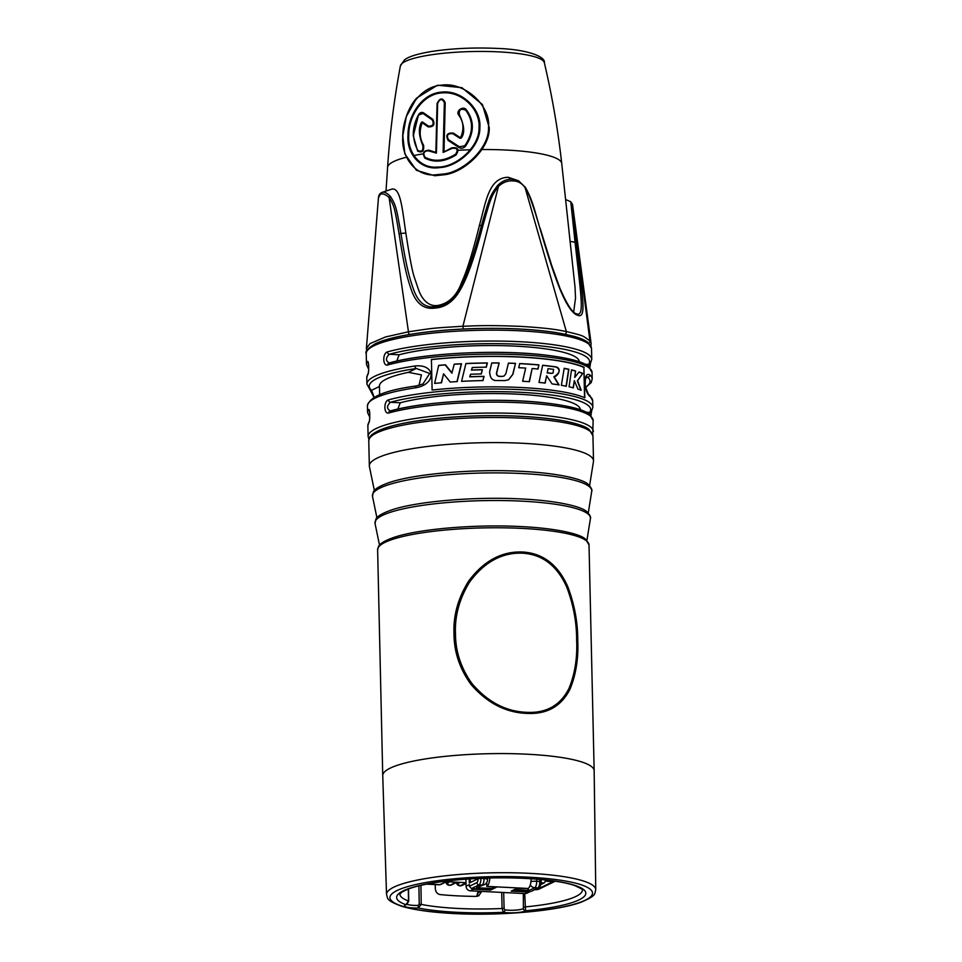 <?xml version="1.0" encoding="UTF-8"?>
<svg xmlns="http://www.w3.org/2000/svg" width="962" height="962" viewBox="0 0 962 962"><rect width="100%" height="100%" fill="white"/><g stroke="black" fill="none" stroke-linecap="round" stroke-linejoin="round"><path stroke-width="1.44" d="M573.677 311.965L575.529 298.112L575.023 287.181L561.724 163.432C557.924 129.473 552.116 95.875 544.324 62.638C545.791 57.143 528.703 49.423 497.15 48.413C473.953 47.378 452.176 48.389 431.842 51.431C414.189 54.401 407.551 57.419 404.449 59.909L400.396 65.897C394.119 99.459 389.85 133.285 387.59 167.388L386.015 191.077M392.015 189.093C400.565 187.71 402.212 208.405 405.844 233.032C409.535 257.094 412.409 272.005 414.478 277.753L418.807 290.5C420.526 295.178 426.262 307.299 438.047 305.423C449.038 303.283 456.95 295.466 461.808 281.986C466.919 270.959 472.775 252.152 479.377 225.553C485.774 203.078 488.275 177.705 508.201 177.273L518.494 180.76L525.144 187.073A2.225 0.794 147 0 1 525.24 187.169A2.225 0.794 147 0 1 525.132 187.782C528.342 191.859 533.249 205.315 539.862 228.162C548.833 258.622 553.559 272.955 559.668 288.396C566.377 304.786 572.402 313.756 577.741 315.295C586.784 318.975 582.695 297.583 576.25 242.809L572.534 204.437L570.779 201.767L565.776 199.591M381.577 192.604A2.225 2.02 64 0 0 381.349 192.701L381.577 192.604C383.91 191.378 386.88 192.689 390.488 196.549C395.887 205.327 396.296 206.962 400.938 233.441C405.543 261.724 408.393 274.807 413.119 288.215C417.785 302.224 425.312 308.369 435.702 306.613C445.647 306.156 453.908 299.495 460.473 286.64C467.039 274.314 474.062 253.836 481.553 225.24C489.694 196.789 489.983 195.923 497.45 185.666C502.104 180.964 507.106 178.848 512.445 179.293L518.494 180.76L525.24 187.169C528.727 193.109 531.782 200.433 534.415 209.151L539.862 228.162M576.683 313.865L576.575 313.816C572.679 313.287 567.159 304.822 560.004 288.444L551.671 265.356L540.103 228.21M577.741 315.295A2.225 2.008 111.9 0 0 576.394 313.756C584.68 317.4 581.216 297.246 575.06 242.28L570.779 201.767M369.757 417.267L367.568 412.482A112.662 20.731 -1.3 0 1 368.554 409.632C369.973 407.732 370.286 421.272 368.855 422.715A2.225 2.164 -144.5 0 1 369.155 421.572L367.869 425.565A112.662 20.731 178.7 0 1 368.855 422.715M368.674 369.276L366.474 364.49A112.662 20.731 -1.3 0 1 367.472 361.64C368.891 359.728 369.204 373.28 367.761 374.723A2.225 2.164 -144.5 0 1 368.073 373.581M368.554 409.632A2.225 2.164 35.5 0 0 369.42 411.339M419.023 385.389L421.404 374.879L408.405 372.342A100.18 18.422 178.7 0 0 379.461 386.015L379.653 394.721M367.761 374.723A112.662 20.731 178.7 0 0 366.775 377.573L366.919 384.115A112.662 20.731 -1.3 0 1 374.807 376.238A112.662 20.731 -1.3 0 1 415.007 365.993A2.225 1.239 81.4 0 0 416.33 368.482L429.713 373.472L422.967 383.946L416.726 385.93A2.225 1.239 -98.6 0 0 416.438 385.918A2.225 1.239 -98.6 0 0 415.5 387.806A112.662 20.731 178.7 0 0 375.3 398.064A112.662 20.731 178.7 0 0 367.424 405.94C369.348 396.753 385.69 390.079 416.438 385.918L422.907 383.97M374.23 397.306L371.572 390.307A2.225 2.14 -49.6 0 1 370.081 389.814L366.919 384.115M415.007 365.993C436.087 363.72 436.568 384.499 415.5 387.806M592.724 434.295L593.145 420.454A112.662 20.731 178.7 0 0 514.634 402.513A112.662 20.731 178.7 0 0 388.828 412.975C383.778 414.694 383.465 401.154 388.528 399.891A112.662 20.731 -1.3 0 1 514.333 389.418A112.662 20.731 -1.3 0 1 592.845 407.371L592.7 400.829A112.662 20.731 178.7 0 0 590.271 396.681C583.513 391.967 583.044 371.188 589.778 374.867A2.225 2.14 130.4 0 1 587.65 377.188L585.581 378.198M591.389 411.592L590.908 415.62M589.778 374.867A112.662 20.731 -1.3 0 1 592.195 379.004L592.051 372.462A112.662 20.731 178.7 0 0 513.552 354.509A112.662 20.731 178.7 0 0 387.734 364.983C382.684 366.702 382.371 353.162 387.433 351.9A2.225 1.768 74.4 0 0 389.297 354.281A110.45 20.322 -1.3 0 1 519.745 344.324A110.45 20.322 -1.3 0 1 588.612 364.406L588.467 366.414M590.295 363.6L589.814 367.628M584.174 367.268A112.662 20.731 -1.3 0 0 431.421 359.499L432.118 390.043A112.662 20.731 -1.3 0 1 584.86 397.811L583.874 367.412A112.109 20.623 -1.3 0 0 431.421 359.62M592.845 407.371L591.462 411.508A2.225 2.164 -144.5 0 1 589.706 412.397L589.562 414.418M388.828 412.975A2.225 1.768 -105.6 0 1 390.007 411.051M389.983 411.051L390.031 411.039C422.955 401.382 495.153 397.426 542.676 402.621C568.374 405.567 583.982 409.475 589.514 414.382L593.145 420.454M589.79 415.596A110.45 20.322 178.7 0 0 506.697 400.517A110.45 20.322 178.7 0 0 390.584 410.99C386.616 409.03 386.556 406.12 390.38 402.272A110.45 20.322 -1.3 0 1 520.827 392.316A110.45 20.322 -1.3 0 1 589.706 412.397L586.074 412.205M388.528 399.891A2.225 1.768 74.4 0 0 390.38 402.272L400.252 402.777A100.18 18.422 -1.3 0 1 511.76 393.915A100.18 18.422 -1.3 0 1 580.411 409.812M400.252 402.777L397.811 409.078M579.316 361.808A100.18 18.422 -1.3 0 0 510.666 345.923A100.18 18.422 -1.3 0 0 399.158 354.774L396.729 361.087M592.051 372.462L588.419 366.378C582.9 361.484 567.291 357.563 541.594 354.629C494.059 349.434 421.873 353.391 388.937 363.047L388.864 363.059A2.225 1.768 -105.6 0 0 387.734 364.983M588.708 367.604A110.45 20.322 178.7 0 0 505.615 352.525A110.45 20.322 178.7 0 0 389.49 362.999C385.534 361.039 385.461 358.129 389.297 354.281L399.158 354.774M387.433 351.9A112.662 20.731 -1.3 0 1 513.251 341.426A112.662 20.731 -1.3 0 1 591.75 359.379L590.367 363.504A2.225 2.164 -144.5 0 1 588.612 364.406L584.98 364.213M590.271 396.681A2.225 2.14 -49.6 0 0 589.538 395.129L592.7 400.829M589.538 395.129C589.045 396.079 587.59 392.833 585.185 385.401C585.269 378.655 585.714 375.757 586.519 376.683L587.65 377.188A110.45 20.322 178.7 0 1 585.533 387.169M368.771 440.824L369.745 437.313C370.298 436.327 371.813 432.828 385.75 427.898C412.073 418.831 472.763 413.72 521.332 416.378C558.573 418.181 583.73 424.23 589.237 429.617L592.929 435.738A112.109 20.623 178.7 0 0 522.041 418.193A112.109 20.623 178.7 0 0 368.771 440.824L369.336 465.921A112.109 20.623 178.7 0 1 522.606 443.29A112.109 20.623 -1.3 0 1 593.506 460.834A112.109 20.623 -1.3 0 1 593.458 461.532L589.61 485.594M369.336 465.921A112.109 20.623 178.7 0 0 369.42 466.606L374.35 490.476M526.37 713.383C505.375 712.469 486.88 702.789 470.911 684.331C459.728 668.831 454.088 652.044 454.004 633.97C453.162 615.812 458.008 598.232 468.53 581.24C483.67 560.906 501.731 551.166 522.703 551.996C542.977 553.27 557.96 564.742 567.664 586.387C574.446 604.208 577.813 622.186 577.753 640.319C578.571 658.345 575.985 674.663 569.973 689.261C561.183 706.517 546.656 714.55 526.37 713.383A2.225 0.806 -87.1 0 0 526.226 712.301C505.675 711.411 487.602 701.851 472.005 683.621C461.075 668.325 455.567 651.767 455.483 633.946C454.653 616.041 459.379 598.713 469.648 581.986C484.427 561.964 502.08 552.368 522.606 553.198C542.46 554.437 557.154 565.716 566.702 587.024C573.376 604.569 576.695 622.282 576.635 640.163C577.44 657.936 574.891 674.037 568.975 688.455C560.341 705.495 546.079 713.443 526.226 712.301M481.746 891.389L478.715 895.826L476.19 896.392A91.186 16.775 -1.3 0 1 440.067 894.564C437.229 893.951 435.642 891.954 435.305 888.587L435.233 884.583M476.707 896.38L478.114 891.209M420.935 885.353L421.212 904.4L418.242 907.996A13.324 2.453 -1.3 0 1 405.904 904.713L408.513 901.009L408.297 889.02M523.34 893.506L523.4 908.549A11.099 2.044 -1.3 0 1 504.882 909.824L504.112 908.597L503.679 892.508M524.711 893.566L525.577 910.798A13.324 2.453 -1.3 0 1 503.366 912.325L502.116 908.513L501.671 892.399M418.915 885.834L419.216 904.292L418.109 905.41A11.099 2.044 -1.3 0 1 407.251 904.28M427.308 884.006L439.899 884.643A8.874 3.247 92.9 0 1 439.249 884.787L440.824 884.451A2.225 2.02 -116 0 1 439.899 884.643L448.16 880.843M446.464 881.048L446.476 881.661L465.981 882.659M545.358 879.953A3.331 1.215 92.9 0 1 544.239 882.9L540.885 884.535M467.159 879.076L465.921 879.689L466.065 886.23A4.437 4.052 -116 0 0 470.298 890.812L473.557 889.213A4.437 4.052 64 0 1 471.548 888.563L490.055 889.513L492.099 888.515L476.611 887.734L482.118 885.04A5.556 5.063 64 0 0 484.427 884.583A5.556 5.556 0 0 0 487.542 879.46L487.518 878.078M480.94 878.306L484.03 878.595A5.556 2.02 92.9 0 1 482.118 885.04L479.028 884.884A5.556 2.02 -87.1 0 0 480.94 878.438L478.054 878.727A3.331 1.215 92.9 0 1 476.911 882.599A2.225 2.02 -116 0 0 479.028 884.884L471.488 888.563L469.36 886.279L469.324 884.643L466.065 886.23M531.24 891.365L537.854 887.878A2.225 2.02 64 0 0 538.78 887.685L540.44 885.846L541.173 881.769L539.766 881.42A5.556 2.02 92.9 0 1 537.854 887.878L534.752 887.722L529.256 890.403L514.273 889.646M478.054 878.727L469.288 883.008L469.203 878.943M531.144 878.739A8.874 3.247 92.9 0 1 528.078 888.467L516.931 888.347L511.231 891.125L528.258 891.99A4.437 4.052 64 0 0 530.242 891.546L512.241 890.632M473.557 889.213L490.584 890.078L490.572 889.261M470.31 882.515L470.226 878.871M493.169 887.132A5.556 2.02 92.9 0 1 492.099 888.515M484.427 884.583L476.611 887.734M484.03 878.186L484.03 878.595A5.556 1.022 -1.3 0 1 487.542 879.46M536.628 879.136L536.676 881.264A5.556 1.022 178.7 0 0 530.964 881.577M539.718 879.4L539.766 881.42L536.676 881.264A5.556 2.02 92.9 0 1 534.752 887.722A5.556 5.063 64 0 1 530.29 884.884M527.344 888.539L529.256 890.403M530.098 891.618L526.839 893.217A4.437 4.052 -116 0 1 524.999 893.59L470.298 890.812M490.584 890.078L496.296 887.301L486.784 886.375A8.874 3.247 -87.1 0 0 489.814 878.005M528.078 888.467L486.784 886.375L486.7 882.527M584.559 397.667L583.874 367.412M486.327 367.171A112.109 20.623 178.7 0 0 472.258 367.496L471.645 369.973A112.109 20.623 178.7 0 1 482.383 369.697L481.325 373.941A112.109 20.623 178.7 0 0 470.586 374.242L469.973 376.731A112.109 20.623 178.7 0 1 484.042 376.358L482.984 380.591A112.109 20.623 178.7 0 0 461.568 381.337L465.921 363.516A112.109 20.623 178.7 0 1 487.373 362.939L486.327 367.171M496.729 372.751L499.146 362.951A112.109 20.623 178.7 0 0 491.81 362.914L489.634 371.657C489.886 377.874 492.303 380.832 496.873 380.519A112.109 20.623 178.7 0 1 504.701 380.615L508.561 379.786L512.902 374.326L515.524 363.359A112.109 20.623 178.7 0 0 508.441 363.119L505.832 373.809L504.052 376.022L502.513 376.358A112.109 20.623 178.7 0 0 499.639 376.322C497.486 376.082 496.512 374.891 496.729 372.751L496.512 372.859C496.332 375.012 497.342 376.202 499.531 376.419L499.639 376.322M532.335 368.542A112.109 20.623 178.7 0 1 538.023 369.011L538.912 364.887A112.109 20.623 178.7 0 0 519.708 363.552L518.734 367.712A112.109 20.623 178.7 0 1 525.685 368.085L522.643 381.265A112.109 20.623 178.7 0 1 529.401 381.673L532.13 368.638L529.196 381.782M556.577 367.003C562.554 369.48 556.794 376.996 554.052 376.719L559.078 384.92A112.109 20.623 178.7 0 0 552.056 383.898L546.656 375.781L545.177 383.068A112.109 20.623 178.7 0 0 539.009 382.443L542.64 365.247A112.109 20.623 178.7 0 1 556.577 367.003L556.361 367.111C560.666 369.841 559.824 373.088 553.835 376.827L558.862 385.028M566.293 386.219A112.109 20.623 178.7 0 0 561.375 385.305L564.201 368.302A112.109 20.623 178.7 0 1 568.879 369.264L566.293 386.219M573.376 387.818A112.109 20.623 178.7 0 0 569.071 386.796L571.5 369.865A112.109 20.623 178.7 0 1 575.553 370.923L574.735 377.453L579.028 371.981A112.109 20.623 178.7 0 1 582.792 373.364L577.609 380.748L581.216 390.199A112.109 20.623 178.7 0 0 577.921 389.093L574.326 380.639L573.376 387.818M452.116 373.04L445.442 364.79A112.109 20.623 178.7 0 0 438.672 365.38L434.632 383.417A112.109 20.623 178.7 0 1 441.534 382.744L443.578 373.821L450.216 382.046A112.109 20.623 178.7 0 1 457.19 381.577L461.519 363.732A112.109 20.623 178.7 0 0 454.232 364.153L451.863 373.16L445.178 364.923A111.556 20.527 178.7 0 0 438.648 365.5M461.519 363.732L461.279 363.84A111.556 20.527 178.7 0 0 454.208 364.261M461.279 363.84L456.95 381.698M443.578 373.821L441.257 382.876M487.373 362.939L487.169 363.047A111.556 20.527 178.7 0 0 465.897 363.624M484.042 376.358L482.768 380.699M483.826 376.455A111.556 20.527 178.7 0 0 469.745 376.839L469.973 376.731M470.586 374.242L469.745 376.839M482.383 369.697L481.108 374.038M482.166 369.805A111.556 20.527 178.7 0 0 471.416 370.093L471.645 369.973M472.258 367.496L471.416 370.093M487.169 363.047L486.111 367.28M502.513 376.358L503.968 376.07M502.308 376.455A111.556 20.527 178.7 0 0 499.531 376.419M499.146 362.951L496.512 372.859M498.941 363.047A111.556 20.527 178.7 0 0 491.786 363.023M515.524 363.359L512.698 374.422L508.441 379.846M515.319 363.456A111.556 20.527 178.7 0 0 508.405 363.227M538.912 364.887L537.818 369.119M538.708 364.983A111.556 20.527 178.7 0 0 519.684 363.66M546.656 375.781L544.973 383.165M556.361 367.111A111.556 20.527 178.7 0 0 542.616 365.368M548.075 368.662L547.258 372.775A112.109 20.623 178.7 0 1 551.466 373.292L553.03 373.064L553.607 369.384A112.109 20.623 178.7 0 0 548.075 368.662L547.258 372.775M547.053 372.883A111.556 20.527 178.7 0 1 551.25 373.4L552.909 373.112M568.879 369.264L568.638 369.372A111.556 20.527 178.7 0 0 564.177 368.458M568.638 369.372L566.065 386.339M582.792 373.364L577.344 380.88L580.928 390.332M582.491 373.509A111.556 20.527 178.7 0 0 578.896 372.162M575.553 370.923L574.735 377.453M575.3 371.043A111.556 20.527 178.7 0 0 571.476 370.033M574.326 380.639L573.136 387.939M367.472 361.64A2.225 2.164 35.5 0 0 368.338 363.347M590.933 345.995L591.113 343.53L589.934 341.005C582.034 335.077 584.355 336.075 566.329 331.505C560.221 330.615 555.351 328.499 520.454 326.371C483.104 324.819 471.356 326.118 462.914 326.25C430.459 328.282 436.111 327.741 408.453 331.794L385.473 336.977L369.997 343.626L366.39 348.509L366.726 351.022M392.364 188.937L382.01 192.424M402.85 136.231C400.817 156.974 415.644 176.311 434.668 174.892L444.648 173.869C464.009 171.368 489.454 147.895 488.492 127.525C491.209 106.205 464.826 81.626 441.714 85.149C418.097 86.376 402.284 115.44 402.85 136.231L404.87 153.98L416.45 170.31L434.728 175.745L444.853 174.711C464.43 172.186 490.187 148.449 489.237 127.693L482.443 104.569L461.904 87.662L437.482 85.221L416.618 98.076L406.325 116.606L402.693 136.339M479.858 127.621C480.375 147.33 457.034 167.039 439.682 167.568C421.609 170.707 406.373 154.834 408.008 134.933C407.828 116.149 421.669 93.47 441.402 92.148C461.026 89.466 481.577 108.766 479.858 127.621L479.028 127.693C479.629 147.835 454.665 167.953 437.277 167.039C420.635 168.783 407.287 152.994 408.778 134.836C408.525 115.344 423.881 92.316 444.143 92.845C462.494 91.991 480.447 109.969 479.028 127.693M497.45 185.666L498.448 186.424C503.006 182.287 507.864 180.459 513.023 180.928C517.989 180.988 522.029 183.273 525.132 187.782L566.329 331.505A2.225 1.72 -78.1 0 1 565.031 334.151M571.512 205.748A2.225 1.816 0.7 0 1 572.534 206.866L589.934 341.005A2.225 2.164 -39.5 0 1 588.888 343.254M366.39 348.509L378.451 197.823L380.267 194.432C382.539 193.206 385.485 194.24 389.105 197.547C394.228 205.808 394.648 207.443 399.074 233.802C403.511 262.157 406.265 275.264 410.99 288.865C415.68 303.343 423.737 309.74 435.173 308.056C446.14 307.359 455.038 300.348 461.856 287.001C468.566 274.435 475.625 253.86 483.008 225.264C491.005 196.982 491.39 196.092 498.448 186.424L462.914 326.25L463.239 329.028M390.488 196.549A2.225 1.371 139.7 0 0 389.105 197.547L408.453 331.794A2.225 1.347 -99.5 0 0 409.62 334.463M443.999 151.527L445.214 102.718C442.664 97.475 439.947 97.751 437.073 103.547L435.858 152.357L428.944 150.204C423.496 150.481 422.138 153.102 424.855 158.069C434.343 162.987 444.781 161.929 456.144 154.882C459.499 149.302 457.984 146.97 451.611 147.895L443.121 152.429L444.348 102.681C442.243 98.377 440.007 98.605 437.65 103.355L436.423 153.114L428.391 150.83C423.881 151.07 422.763 153.211 425.024 157.287C434.343 162.085 444.552 161.051 455.663 154.16C458.441 149.567 457.19 147.655 451.924 148.437L443.121 152.429M435.858 152.357L436.423 153.114M422.102 122.655L428.162 126.876C433.658 127.104 435.221 124.591 432.864 119.36L423.593 112.879C421.681 111.905 420.009 112.506 418.578 114.694L413.275 135.762L417.64 151.154C422.318 153.114 424.278 151.106 423.545 145.13C419.564 138.372 419.119 130.904 422.234 122.715L422.402 121.921L428.403 126.118C432.924 126.299 434.211 124.242 432.263 119.937L422.991 113.48L418.819 114.959C412.169 127.453 411.868 139.31 417.917 150.529C421.801 152.152 423.436 150.517 422.823 145.599C418.723 135.63 418.29 127.838 421.536 122.258L422.402 121.921M461.075 138.167L453.33 133.105C447.174 132.636 445.442 135.077 448.124 140.416L459.03 147.559C461.339 148.761 463.456 148.34 465.416 146.296C474.302 133.213 474.615 121.056 466.366 109.836C463.263 105.303 455.23 111.207 458.802 115.199C463.684 121.873 464.249 129.401 460.509 137.77L460.04 138.36L452.777 133.658C447.703 133.297 446.272 135.305 448.484 139.67L459.439 146.825L464.742 145.767C473.448 133.021 473.761 121.164 465.68 110.197C460.822 108.189 458.718 109.668 459.391 114.622C464.478 125.673 465.043 133.526 461.075 138.167L460.365 137.722M481.962 149.543A87.109 16.017 178.7 0 1 506.661 150.06A87.109 16.017 -1.3 0 1 561.724 163.432M513.023 180.928A2.225 0.806 92.9 0 0 512.445 179.293L508.201 177.273M576.25 242.809A2.225 0.974 -7.3 0 0 575.06 242.28L570.454 241.414M588.155 343.614A110.45 20.322 178.7 0 0 491.835 328.379A110.45 20.322 178.7 0 0 376.13 343.626M374.11 345.695A112.662 20.731 178.7 0 0 366.233 353.583C364.875 351.635 367.857 348.376 375.204 343.807C391.522 335.606 434.115 329.401 478.643 328.487C508.297 327.898 533.994 329.232 555.735 332.503L574.218 336.375C580.375 338.107 584.932 340.115 587.878 342.388L591.51 348.46A112.662 20.731 178.7 0 0 499.711 330.194A112.662 20.731 178.7 0 0 374.11 345.695M593.386 431.361A112.662 20.731 178.7 0 0 501.587 413.095A112.662 20.731 178.7 0 0 375.998 428.595A112.662 20.731 178.7 0 0 368.109 436.483L367.869 425.565M379.473 386.459L371.572 390.307A110.45 20.322 178.7 0 1 416.33 368.482L408.405 372.342M584.259 426.731A110.45 20.322 178.7 0 0 481.866 415.764A110.45 20.322 178.7 0 0 378.102 430.892A110.45 20.322 178.7 0 0 377.02 431.433M522.402 473.557A109.704 20.178 178.7 0 0 372.498 496.38L373.364 491.81C373.929 490.8 375.517 487.409 388.901 482.671C414.598 473.761 474.086 468.734 521.705 471.344C558.152 473.112 582.744 479.04 588.107 484.271C591.293 487.686 592.496 490.055 591.714 491.402A109.704 20.178 178.7 0 0 522.402 473.557M522.306 501.178A107.756 19.817 178.7 0 0 375.06 523.593L375.914 519.083C376.443 518.157 377.898 514.67 392.063 509.8C417.688 501.214 475.384 496.44 521.608 498.965C557.407 500.697 581.553 506.517 586.832 511.664C589.947 514.983 591.137 517.328 590.391 518.71A107.756 19.817 178.7 0 0 522.306 501.178M377.621 549.759L378.607 546.32C379.148 545.37 380.627 541.967 394.432 537.229C419.576 528.811 476.142 524.122 521.464 526.599C555.856 528.27 579.797 533.802 585.401 539.021L589.021 544.961A105.724 19.444 178.7 0 0 522.174 528.415A105.724 19.444 178.7 0 0 377.621 549.759L382.744 775.552A105.724 19.444 -1.3 0 1 527.296 754.22A105.724 19.444 178.7 0 1 594.155 770.766A105.724 19.444 178.7 0 1 594.155 770.79L595.767 889.742A104.654 19.252 178.7 0 0 529.593 873.34A104.654 19.252 178.7 0 0 386.532 894.492L382.744 775.588A105.724 19.444 -1.3 0 1 382.744 775.552M522.703 551.996A2.225 0.806 92.9 0 1 522.606 553.198M480.928 891.341L478.15 892.7A3.331 0.637 -1.5 0 0 477.922 892.964M528.451 877.176A101.323 18.639 178.7 0 0 397.017 890.547A101.323 18.639 178.7 0 0 453.992 913.479A101.323 18.639 178.7 0 0 585.425 900.119A101.323 18.639 178.7 0 0 528.451 877.176M418.109 905.41L418.242 907.996A94.613 17.4 178.7 0 0 503.366 912.325A2.225 1.551 -80.8 0 0 504.882 909.824M523.4 908.549A2.225 2.092 -123.2 0 0 525.577 910.798A94.613 17.4 178.7 0 0 578.463 886.687A94.613 17.4 178.7 0 0 452.525 880.29A94.613 17.4 178.7 0 0 405.904 904.713A2.225 1.936 69 0 0 406.649 904.605L408.718 901.178L408.501 888.948M523.641 907.25L524.999 906.938A91.282 16.787 178.7 0 0 582.395 889.994C583.742 890.03 581.192 888.563 574.735 885.593C561.363 880.591 526.899 876.935 488.095 878.053C465.644 878.727 445.971 880.603 429.088 883.669C419.841 885.389 412.614 887.289 407.395 889.369L401.875 892.159L399.891 894.143A91.282 16.787 178.7 0 0 408.513 901.009L408.718 901.166M419.216 904.292L421.212 904.4A91.282 16.787 178.7 0 0 502.116 908.513L504.112 908.597M545.165 881.204L553.078 881.613L536.76 889.561L535.1 889.477M465.993 883.248L460.233 885.677L465.993 882.863M456.577 882.178L450.42 885.172L455.856 882.142M541.149 882.743L544.239 882.9M476.911 882.599L469.36 886.279M528.258 891.99L524.999 893.59M449.687 881.829L447.595 882.851A6.662 2.429 -87.1 0 1 445.911 881.974M445.574 882.142L447.174 884.559L449.05 885.28A8.874 3.247 -87.1 0 0 449.699 885.136A2.225 2.02 -116 0 1 447.595 882.851M449.771 885.317L451.346 884.992A2.225 2.02 -116 0 1 450.42 885.172A8.874 3.247 92.9 0 1 449.771 885.317L449.05 885.28M460.221 882.358L458.116 883.393A2.225 2.02 -116 0 0 460.233 885.677A8.874 3.247 -87.1 0 1 459.583 885.822L457.708 885.088L456.108 882.671M456.445 882.503A6.662 2.429 -87.1 0 0 458.116 883.393M460.305 885.858L461.88 885.521A2.225 2.02 -116 0 1 460.954 885.713A8.874 3.247 92.9 0 1 460.305 885.858L459.583 885.822M539.129 889.068A5.556 5.063 -116 0 1 536.76 889.561A8.874 3.247 92.9 0 1 536.111 889.706L534.776 889.634M553.727 881A5.556 2.02 92.9 0 1 553.078 881.613A5.556 5.063 64 0 0 555.23 881.216L539.069 889.092L536.111 889.706M470.43 149.759A87.109 16.017 178.7 0 0 458.213 150.3M444.853 151.262A87.109 16.017 178.7 0 0 444.011 151.347M435.858 152.176A87.109 16.017 178.7 0 0 435.064 152.261M423.232 153.872A87.109 16.017 178.7 0 0 413.84 155.531M406.096 157.299A87.109 16.017 178.7 0 0 387.59 167.388M434.668 174.892L434.728 175.745M444.648 173.869L444.853 174.711M488.492 127.525L489.237 127.693M408.008 134.933L408.778 134.836M544.324 62.638A72.042 13.252 -1.3 0 0 498.833 51.876A72.042 13.252 178.7 0 0 400.396 65.897M483.008 225.276L479.377 225.553M399.074 233.802A2.225 0.95 171.4 0 1 400.938 233.441L405.844 233.032M435.702 306.613A2.225 0.854 84.2 0 0 435.173 308.056M378.463 197.823C378.583 195.539 379.545 193.831 381.361 192.689A2.225 2.02 64 0 0 380.267 194.432M428.391 150.83A1.118 0.649 -59.9 0 1 428.944 150.204M444.348 102.681L445.214 102.718M455.663 154.16L456.144 154.882M425.024 157.287A1.118 0.673 120.3 0 0 424.855 158.069M422.823 145.599A1.118 0.625 -33.5 0 1 423.545 145.13M428.403 126.118A1.118 0.661 125.1 0 0 428.162 126.876M432.263 119.937A1.118 0.625 -55.1 0 1 432.864 119.36M422.991 113.48A1.118 0.734 -54.3 0 1 423.593 112.879M417.917 150.529A1.118 0.661 147.2 0 0 417.64 151.154M448.484 139.67L448.124 140.416M459.439 146.825L459.03 147.559M464.742 145.767L465.416 146.296M465.68 110.197L466.366 109.836M367.568 412.482L367.424 405.94M366.474 364.49L366.233 353.583M369.468 411.099L369.276 410.834C370.033 411.904 369.805 421.488 369.143 421.609M374.002 397.438L370.081 389.814M591.75 359.379L591.51 348.46M591.546 411.387L590.945 415.668M590.452 363.395L589.85 367.676M585.617 387.506L591.209 382.551L592.195 379.004M368.109 436.483L368.915 439.381M592.929 435.738L593.506 460.834M376.912 517.736L372.498 496.38M588.275 512.938L591.714 491.402M379.509 545.093L375.06 523.593M586.928 540.379L590.391 518.71M589.021 544.961L594.155 770.766M476.647 896.38L477.837 893.999L477.873 891.197M386.532 894.492C388.083 898.748 385.714 900.119 401.058 906.06C413.335 909.848 430.892 912.337 453.751 913.539C500.144 916.077 558.056 910.966 581.481 902.067C597.041 895.249 594.288 894.179 595.767 889.742M406.637 903.631L406.649 904.605M541.125 879.521L541.173 881.769M457.07 882.202L451.346 884.992M466.005 883.513L461.88 885.521M439.249 884.787L426.587 884.138M446.536 881.673L440.824 884.451M531.228 891.365L538.78 887.685M368.374 363.107L368.181 362.83C368.951 363.913 368.711 373.484 368.049 373.617L366.775 377.573M416.618 98.076C408.297 107.804 403.643 120.587 402.657 136.412L404.87 153.98M591.113 343.53L572.534 204.437M418.29 115.224C414.802 121.801 413.131 128.643 413.275 135.762"/></g></svg>

